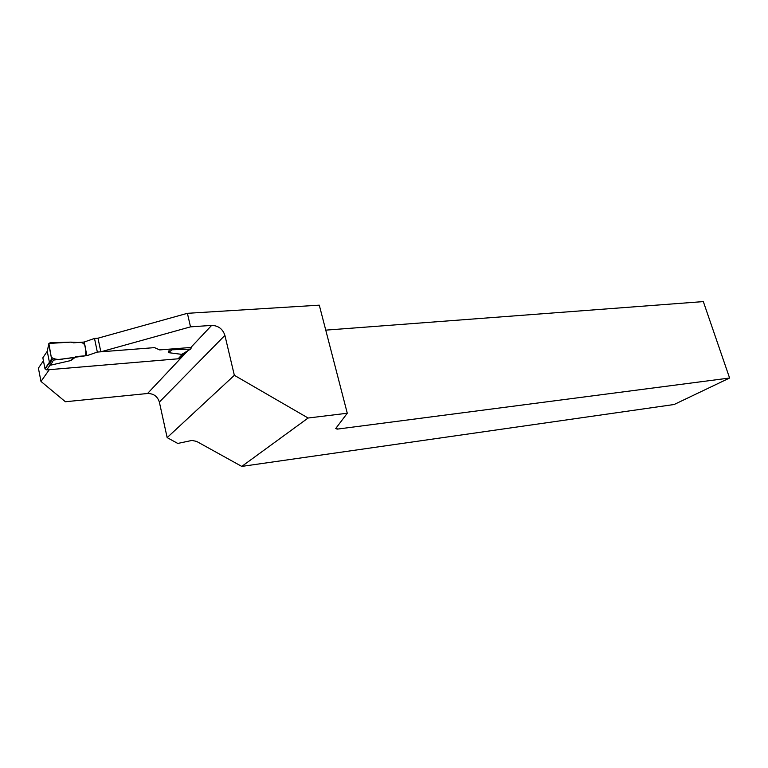 <?xml version="1.0" encoding="UTF-8"?>
<svg xmlns="http://www.w3.org/2000/svg" width="768" height="768" viewBox="0 0 768 768"><rect width="100%" height="100%" fill="white"/><g stroke="black" fill="none" stroke-linecap="round" stroke-linejoin="round"><path stroke-width="1.15" d="M44.976 368.659L49.421 362.275L47.251 351.293L42.845 357.792L44.976 368.659L46.714 369.898L178.128 358.8L179.165 357.696L179.414 358.694L185.136 352.608M49.421 362.275L50.65 365.165L70.781 360.566L76.368 356.515L73.968 357.6L53.443 360.096L50.65 365.165M183.59 353.27L181.757 354.365L168.538 352.656L169.402 349.142L171.936 349.795L190.56 349.123L181.757 354.365M190.56 349.123L191.558 347.414L159.667 349.92L154.56 347.626L159.667 349.92L169.402 349.142M43.43 360.778L38.4 368.141L40.982 381.427L65.395 401.75L147.542 393.504C153.581 393.485 157.517 396.346 159.36 402.077L224.899 335.376C222.73 328.925 218.314 325.603 211.642 325.402L190.512 326.861L100.838 351.811L154.56 347.626L97.344 352.08L86.918 355.68L76.368 356.515M47.251 351.293L48.72 344.266L51.6 358.829L49.44 362.813M190.512 326.861L187.402 313.315L97.987 338.189L94.502 338.438L84.115 342.048L73.584 342.816L70.829 342.125L50.006 342.778L48.72 344.266M51.6 358.829L53.443 360.096M70.781 360.566L73.968 357.6M97.344 352.08L94.502 338.438M84.115 342.048L86.918 355.68M168.538 352.656L171.936 349.795M179.414 358.694L49.277 369.677L40.982 381.427M187.402 313.315L319.286 305.165L347.28 413.232L308.112 418.022L234.346 375.302L167.155 437.606L177.773 443.443L191.981 440.419L196.646 441.427L241.776 466.406L308.112 418.022M97.987 338.189L100.838 351.811M167.155 437.606L159.36 402.077M224.899 335.376L234.346 375.302M325.757 330.134L703.325 301.594L729.6 378.019L674.131 404.506L241.776 466.406M729.6 378.019L337.152 429.139L335.722 428.515L347.28 413.232M336.672 427.258L337.152 429.139M70.829 342.125L48.835 343.459L51.293 357.264C54.605 359.501 58.886 360.01 64.147 358.79L85.68 355.776L85.757 350.035C85.728 344.371 83.194 341.856 78.134 342.48L70.829 342.125M46.714 369.898L50.208 364.915M178.128 358.8L182.602 354.029M147.542 393.504L187.738 350.803M190.896 347.443L211.642 325.402M45.091 369.005L49.43 362.784M49.651 363.974L52.032 359.606"/></g></svg>

